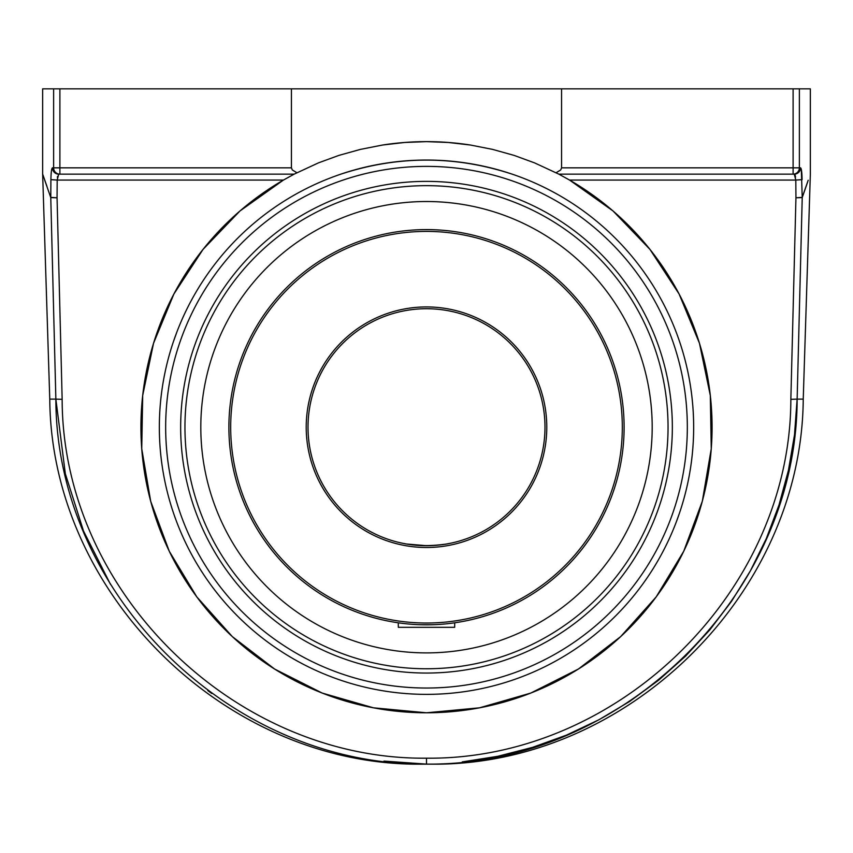<?xml version="1.0" encoding="UTF-8"?>
<svg xmlns="http://www.w3.org/2000/svg" width="853" height="853" viewBox="0 0 853 853"><rect width="100%" height="100%" fill="white"/><g stroke="black" fill="none" stroke-linecap="round" stroke-linejoin="round"><path stroke-width="1.28" d="M426.5 712.788L373.433 707.809L322.21 693.062L274.623 669.051L232.325 636.615L196.798 596.887L169.267 551.251L150.693 501.287L141.737 448.742L142.696 395.451L153.54 343.269L173.895 294.008L203.046 249.385L239.981 210.958L283.42 180.068A285.574 285.574 0 0 0 426.5 712.788A285.574 285.574 0 0 0 569.58 180.068L613.019 210.958L649.954 249.385L679.105 294.008L699.46 343.269L710.304 395.451L711.263 448.742L702.307 501.287L683.733 551.251L656.202 596.887L620.675 636.615L578.377 669.051L530.79 693.062L479.567 707.809L426.5 712.788M282.716 180.473L293.944 174.257M46.958 186.402L42.65 174.055L42.65 88.851L53.632 88.851L53.632 167.838L59.891 167.838L59.891 88.851L291.438 88.851L291.438 167.838L292.302 169.96L296.908 172.732L292.302 169.96L291.438 167.838L59.891 167.838L59.891 174.151A6.323 6.259 -90 0 1 53.632 167.838L52.449 167.838A6.323 6.27 90 0 0 58.718 174.151L294.146 174.151L318.425 162.88L338.876 155.406L360.403 149.392L382.549 145.031L404.78 142.462L426.5 141.63L448.22 142.462L470.451 145.031L492.597 149.392L514.124 155.406L534.575 162.88L558.854 174.151L794.282 174.151A6.323 6.27 -90 0 0 800.551 167.838L799.368 167.838L799.368 88.851L810.35 88.851L810.35 174.257L803.238 399.119L797.139 399.119L794.506 434.849L788.428 470.344L778.97 505.104L766.271 538.648L750.437 570.753L731.543 601.312L709.813 629.887L685.535 656.17L658.751 680.097L629.791 701.358L599.03 719.708L566.541 735.094L532.592 747.356L497.662 756.323L462.23 761.9M559.056 174.257L570.284 180.473M470.451 145.031A285.574 285.574 0 0 0 382.549 145.031M426.5 694.363A267.149 267.149 0 0 0 657.866 293.635A267.149 267.149 0 0 0 195.134 293.635A267.149 267.149 0 0 0 426.5 694.363M291.438 88.851L561.562 88.851L561.562 167.838L560.698 169.96L556.092 172.732M426.351 764.107L383.978 761.089M211.8 693.489L207.791 690.567M110.538 584.454L83.498 530.971L65.34 473.767L55.861 399.119C56.106 594.658 231.206 766.047 426.5 764.107C621.784 766.058 796.905 594.658 797.139 399.119L802.225 197.587C812.994 166.634 812.994 166.634 802.225 197.587L795.945 197.789L790.848 399.332C790.624 591.555 618.51 760.066 426.5 758.189L426.5 764.149L429.4 764.139C625.462 767.369 801.799 595.202 803.238 399.119M426.5 758.189C234.479 760.055 62.386 591.555 62.152 399.332L57.055 197.789L50.775 197.587C40.006 166.634 40.006 166.634 50.775 197.587A6.323 5.96 -19.1 0 1 50.775 197.384C39.995 166.431 39.995 166.431 50.775 197.384L50.913 179.652L57.194 180.068L58.718 174.151L59.891 174.151M62.152 399.332L55.861 399.119L50.775 197.587L44.74 180.239M801.319 169.427L802.225 197.384C813.005 166.431 813.005 166.431 802.225 197.384L808.196 180.239M807.588 182.169L802.225 197.587A6.323 5.96 19.1 0 0 802.225 197.384L795.945 197.789L795.806 180.068L802.087 179.652C801.969 172.402 801.457 168.457 800.551 167.838M52.449 167.838C51.543 168.457 51.031 172.402 50.913 179.652M50.913 179.493L50.924 178.405M51.127 173.916L51.169 173.372M59.891 88.851L53.632 88.851M57.546 176.368L57.375 177.381M57.204 179.439L57.194 180.068L283.42 180.068M513.143 174.492L512.141 174.151C455.044 155.427 397.956 155.427 340.859 174.151L339.857 174.492M173.713 340.795L176.806 332.233M679.287 513.623L676.194 522.196M793.109 174.151L793.109 167.838L799.368 167.838A6.323 6.259 90 0 1 793.109 174.151L794.282 174.151L795.806 180.068L569.58 180.068M561.562 88.851L793.109 88.851L793.109 167.838L561.562 167.838M799.368 88.851L793.109 88.851M795.572 177.029L795.039 174.94M426.5 181.38A245.824 245.824 0 0 1 639.398 550.121A245.824 245.824 0 0 1 213.602 550.121A245.824 245.824 0 0 1 426.5 181.38M403.096 623.436L398.287 622.797L398.33 627.318L454.67 627.318L454.713 622.797L452.58 623.095M652.193 427.214A225.693 225.693 0 0 0 426.5 201.521A225.693 225.693 0 0 0 200.807 427.214M426.5 652.897A225.693 225.693 0 0 1 200.807 427.214A225.693 225.693 0 0 1 426.5 201.521A225.693 225.693 0 0 1 652.193 427.214A225.693 225.693 0 0 1 426.5 652.897M426.5 308.722A118.482 118.482 0 0 1 544.982 427.214A118.482 118.482 0 0 1 426.5 545.696A118.482 118.482 0 0 1 308.018 427.214A118.482 118.482 0 0 1 426.5 308.722M406.593 544.011L426.5 545.696C436.448 545.462 444.242 544.683 449.894 543.361L446.471 544.001M452.559 542.796L454.18 542.423M446.407 544.011C430.594 546.315 416.157 546.101 403.106 543.361L406.529 544.001M426.5 624.822A197.608 197.608 0 0 0 624.108 427.214A197.608 197.608 0 0 0 426.5 229.596A197.608 197.608 0 0 0 228.892 427.214A197.608 197.608 0 0 0 426.5 624.822M228.967 421.808L228.892 427.214M230.278 450.619L230.832 454.894M421.041 624.748L431.927 624.748M449.904 623.426L452.506 623.106M426.5 623.021A195.806 195.806 0 0 1 256.924 329.311A195.806 195.806 0 0 1 596.076 329.311A195.806 195.806 0 0 1 426.5 623.021M426.5 547.498A120.294 120.294 0 0 0 530.673 367.067A120.294 120.294 0 0 0 322.327 367.067A120.294 120.294 0 0 0 426.5 547.498M797.139 399.119L790.848 399.332M57.194 180.068L57.055 197.789L50.775 197.384M426.5 166.378A260.837 260.837 0 0 1 652.385 557.627A260.837 260.837 0 0 1 200.615 557.627A260.837 260.837 0 0 1 426.5 166.378M55.861 399.119L49.762 399.119C51.201 595.202 227.538 767.369 423.6 764.139L426.5 764.149M668.048 427.214A241.548 241.548 0 0 1 426.5 668.763A241.548 241.548 0 0 1 184.952 427.214A241.548 241.548 0 0 1 426.5 185.655A241.548 241.548 0 0 1 668.048 427.214M42.65 174.055L49.762 399.119"/></g></svg>
